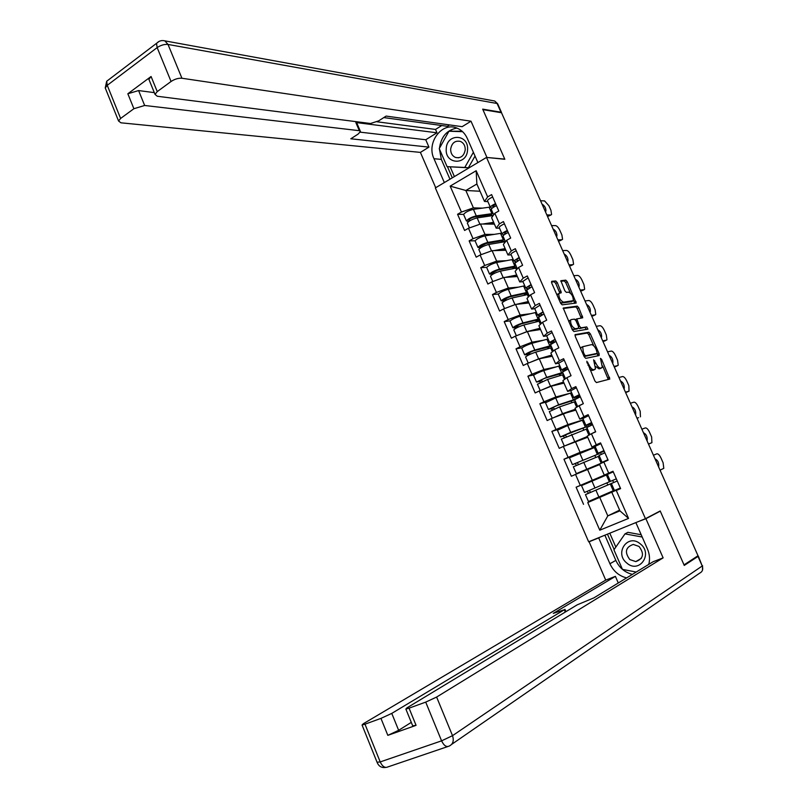<?xml version="1.0" encoding="UTF-8"?>
<svg xmlns="http://www.w3.org/2000/svg" width="808" height="808" viewBox="0 0 808 808"><rect width="100%" height="100%" fill="white"/><g stroke="black" fill="none" stroke-linecap="round" stroke-linejoin="round"><path stroke-width="1.21" d="M586.78 361.237L594.92 381.022L596.435 382.568L609.808 379.063L601.617 359.328L600.445 358.358L602.354 367.347L600.617 368.094C599.051 368.094 597.465 366.448 595.85 363.166L593.607 359.833L595.526 368.913L593.739 369.7C592.143 369.7 590.527 368.034 588.891 364.711L586.78 361.237M557.298 282.588L555.763 280.962L551.763 281.285L551.723 283.053L560.621 303.222L562.156 304.848L576.215 303.03L567.287 281.76L565.782 280.154L560.853 280.709L564.822 290.769L566.337 292.375L568.65 292.153C571.832 293.839 573.367 296.677 573.266 300.667L563.509 302.172C560.277 300.515 558.712 297.637 558.803 293.556L561.287 292.728L557.298 282.588L555.732 283.406L554.207 281.78L551.43 282.002M504.838 159.277L482.901 109.635L501.516 112.746L698.011 555.742L684.023 564.883L660.197 510.959L645.451 518.696L486.517 157.429L504.838 159.277M575.256 334.552L575.245 336.401L584.245 356.803L585.77 358.368L599.152 355.55L599.132 353.702L590.325 333.805L588.84 332.25L575.094 334.623M572.397 329.937L563.226 308.03L577.286 306.131L578.77 307.717L582.74 317.786L576.801 318.918L579.538 326.24L581.043 327.816L586.719 326.917L587.911 329.149L573.933 331.533L572.397 329.937M645.451 518.696L588.648 541.794L435.35 187.931L486.517 157.429M463.6 214.403L457.57 214.282L464.6 230.472L468.489 228.26L480.467 224.028L494.425 224.129M457.57 214.282L461.439 212.049L450.167 186.133L476.164 170.72L487.638 196.899L491.607 194.607L498.799 211.009L494.809 213.282L499.435 223.826L503.435 221.574L510.676 238.067L506.656 240.299L511.302 250.904L515.332 248.692L522.614 265.287L518.564 267.468L523.241 278.134L527.301 275.962L534.623 292.647L530.543 294.799L535.239 305.525L539.34 303.394L546.703 320.17L542.582 322.271L547.309 333.058L551.44 330.977L558.843 347.854L554.692 349.904L559.449 360.752L563.61 358.712L571.054 375.69L566.873 377.7L571.65 388.608L575.851 386.618L583.346 403.677L579.124 405.646L583.932 416.625L588.163 414.676L595.698 431.836L591.436 433.755L596.274 444.794L600.546 442.885L608.121 460.156L603.829 462.035L608.697 473.124L612.999 471.266L620.615 488.628L616.292 490.466L628.543 518.413L599.778 530.2L587.759 502.546L617.948 489.507M617.665 489.163L587.759 502.546M583.548 504.333L576.114 487.214L580.306 485.406L575.528 474.417L599.677 464.56M575.054 455.197L563.964 459.227L571.357 476.245L575.528 474.417M563.964 459.227L568.115 457.368L563.368 446.45L587.719 437.259M559.52 429.008L551.874 431.401L559.227 448.329L563.368 446.45M551.874 431.401L555.995 429.502L551.268 418.645L563.247 413.767L575.831 410.1M546.501 401.96L539.855 403.727L547.168 420.554L551.268 418.645M539.855 403.727L543.935 401.778L539.249 390.991L551.218 386.204L564.014 383.103M534.139 374.841L527.907 376.205L535.169 392.951L539.249 390.991M527.907 376.205L531.957 374.225L527.291 363.489L539.259 358.803L552.258 356.237M522.069 347.783L516.019 348.844L523.251 365.489L527.291 363.489M516.019 348.844L520.039 346.814L515.393 336.138L527.371 331.543L540.562 329.533M510.171 320.837L504.202 321.635L511.383 338.188L515.393 336.138M504.202 321.635L508.181 319.564L503.566 308.949L515.544 304.444L528.937 302.96M498.385 294.021L492.446 294.577L499.596 311.029L503.566 308.949M492.446 294.577L496.405 292.456L491.809 281.901L503.788 277.487L517.373 276.538M486.709 267.347L480.76 267.66L487.87 284.032L491.809 281.901M480.76 267.66L484.679 265.509L480.114 255.015L492.092 250.682L505.869 250.268M475.114 240.804L469.135 240.895L476.205 257.176L480.114 255.015M469.135 240.895L473.023 238.703L468.489 228.26M499.506 228.149L496.183 228.149L491.607 217.695L494.809 213.282M480.467 224.028L485.002 234.431L493.961 234.371M496.183 228.149L499.435 223.826M473.023 238.703L485.002 234.431M511.201 254.853L507.929 254.974L503.334 244.46L506.656 240.299M492.092 250.682L496.657 261.146L505.899 260.721M507.929 254.974L511.302 250.904M484.679 265.509L496.657 261.146M522.968 281.699L519.736 281.952L515.11 271.387L518.564 267.468M503.788 277.487L508.373 288.012L518.009 287.183M519.736 281.952L523.241 278.134M496.405 292.456L508.373 288.012M534.795 308.707L531.614 309.08L526.967 298.455L530.543 294.799M515.544 304.444L520.16 315.019L530.331 313.736M531.614 309.08L535.239 305.525M508.181 319.564L520.16 315.019M546.683 335.855L543.562 336.37L538.885 325.685L542.582 322.271M527.371 331.543L532.007 342.188L542.946 340.33M543.562 336.37L547.309 333.058M520.039 346.814L532.007 342.188M558.641 363.156L555.571 363.802L550.864 353.056L554.692 349.904M539.259 358.803L543.925 369.498L556.015 366.903M555.571 363.802L559.449 360.752M531.957 374.225L543.925 369.498M570.812 390.577L567.64 391.395L562.913 380.588L566.873 377.7M551.218 386.204L555.914 396.96L569.903 393.314M567.64 391.395L571.65 388.608M543.935 401.778L555.914 396.96M583.639 417.958L579.79 419.14L575.033 408.272L579.124 405.646M563.247 413.767L567.963 424.584L583.447 419.786M579.79 419.14L583.932 416.625M555.995 429.502L567.963 424.584M598.667 444.642L592.001 447.046L587.224 436.108L591.436 433.755M575.336 441.481L580.083 452.359L595.314 446.864M592.001 447.046L596.274 444.794M568.115 457.368L580.083 452.359M613.08 471.458L604.283 475.104L599.475 464.115L603.829 462.035M587.497 469.357L592.264 480.295L610.505 472.529M613.141 471.599L610.585 472.7M604.283 475.104L608.697 473.124M580.306 485.406L592.264 480.295M611.383 483.538L617.251 480.962L611.383 483.538L614.433 490.496L619.696 488.295M613.181 471.69L612.615 472.145M612.545 471.993L610.585 473.013M610.505 472.842L576.114 487.214M620.494 488.365L616.292 490.466M599.728 497.385L607.798 515.888L619.938 510.858L611.797 492.274M619.625 510.141L607.798 515.888L599.778 530.2M620.413 488.173L617.847 489.264M619.938 510.858L628.543 518.413M487.87 201.596L484.507 201.465L476.871 184.012L465.832 190.486L473.407 207.868L482.144 208.121M480.033 191.243L465.832 190.486L450.167 186.133M484.507 201.465L487.638 196.899M476.871 184.012L476.164 170.72M461.439 212.049L473.407 207.868M619.049 488.577L617.676 489.183M589.729 369.236L592.143 370.458L593.739 369.7M593.638 370.024L592.143 370.458M595.759 366.559L599.031 368.852L600.617 368.094M600.495 368.428L599.031 368.852M608.313 379.538L602.647 365.984M593.729 345.814L588.759 334.583L587.275 333.027L574.932 335.128M597.87 355.813L597.102 353.439M584.467 354.672L585.537 355.772L597.294 353.349L596.203 349.601C594.607 346.349 593.032 344.693 591.456 344.642L582.649 346.733L583.366 352.167L584.467 354.672L583.507 355.146M595.809 354.066L584.113 356.52M580.76 348.904L581.053 347.511L582.427 346.834M563.146 308.494L575.73 306.919L577.286 306.131M581.265 318.14L577.215 308.505L575.73 306.919M578.649 328.129L579.467 328.604L586.719 326.917M586.396 329.492L585.154 327.695M571.236 319.584L570.589 320.059C570.468 324.22 572.024 327.109 575.276 328.745L578.467 328.23L578.477 326.412L575.952 320.705L574.438 319.12L571.236 319.584M570.074 320.321L568.792 321.756M571.801 328.573L573.69 329.533L575.276 328.745M577.053 328.937L573.69 329.533M559.803 293.031L555.732 283.406M557.035 295.112L558.247 293.849M560.096 302.041L561.944 302.98L563.509 302.172M571.569 301.667L561.944 302.98M570.367 293.001L565.741 282.558L564.247 280.962L560.782 281.245M574.751 303.354L573.458 299.99M591.951 481.093L594.961 487.992L584.517 492.466L581.528 485.588L607.454 474.569M594.961 487.992L610.424 481.356L607.384 474.427M587.335 491.264L588.335 493.324L585.457 494.617L612.05 483.174L587.749 493.627L590.406 492.436L589.416 490.375M588.446 501.505L614.332 490.284M606.879 482.881L607.808 485.002M612.676 480.406L613.615 482.548M616.322 478.841L610.434 481.366M613.262 471.862L607.384 474.417M653.43 455.237L656.854 453.813C658.146 453.631 659.52 455.025 660.974 457.995L663.115 462.812L663.792 468.337L660.055 470.155M655.035 458.833L655.035 458.833C657.742 460.106 658.975 462.59 658.742 466.307M626.856 563.085C639.128 574.064 653.43 553.935 640.33 543.895C627.897 533.048 613.959 553.157 626.856 563.085M629.836 559.57L635.815 561.611C643.41 558.762 644.491 553.712 639.037 546.45L633.26 544.43C625.523 547.178 624.382 552.217 629.836 559.57M636.189 572.054L622.453 569.367L613.928 549.814L624.988 533.886L627.907 532.331L641.199 534.745M624.988 533.886L642.198 537.017M648.965 563.681L648.238 564.701M446.228 148.904C444.844 164.64 467.165 165.691 467.559 149.743C468.892 133.785 446.481 133.088 446.228 148.904M450.652 149.147C450.652 153.217 452.278 155.994 455.52 157.469C460.863 158.499 464.095 155.914 465.246 149.722C465.256 145.692 463.661 142.935 460.469 141.42C455.076 140.329 451.793 142.905 450.652 149.147M475.033 156.075L468.377 167.771L447.097 166.65L439.249 148.632L448.945 131.239L462.58 131.674M473.387 152.318L464.782 167.468L447.097 166.65M468.377 167.771L464.782 167.468M637.441 521.948L645.895 518.685L663.126 557.863L436.623 697.062L452.52 735.674L702.243 565.994L698.001 556.429L684.255 565.428L660.277 511.141L645.895 518.685M635.926 522.736L647.44 548.965C649.632 554.126 650.087 559.257 648.794 564.368M632.381 574.377C624.837 572.488 619.312 567.822 615.827 560.388L609.929 563.742C613.444 571.256 619.009 575.973 626.614 577.902M609.929 563.742L598.688 537.886L589.113 541.774L605.727 580.104L615.403 576.356L553.288 613.373L564.317 609.757L391.769 713.393L398.647 730.311L387.83 735.351L416.07 725.342L412.696 725.816M618.282 582.982L615.403 576.356M605.727 580.104L363.277 723.766L362.055 725.018L364.984 724.19L380.204 761.924L441.592 740.845L425.705 702.112L409.06 708.161L405.858 709.06L406.949 707.869L577.185 604.849L593.93 597.849L653.056 561.762L663.126 557.863M658.379 511.919L660.277 511.141M590.729 540.946L589.113 541.774M600.283 537.067L598.688 537.886M364.984 724.19L380.952 718.383L391.769 713.393M425.705 702.112L436.623 697.062M698.001 556.429L697.102 556.338M411.292 722.382L398.647 730.311M615.827 560.388L604.869 535.199M607.454 534.149L614.151 549.511M609.788 533.199L615.837 547.077M444.339 182.568L433.977 158.711C426.099 142.612 442.178 121.21 457.257 128.23C461.721 130.138 465.065 133.532 467.287 138.4L477.881 162.57M501.606 112.938L500.97 112.211L482.689 109.141L504.758 159.105L486.648 157.439M486.881 157.297L471.003 121.2L462.136 126.674L386.123 116.079L378.649 120.887L370.508 123.503L157.277 96.253L155.035 94.395L148.894 79.335L151.076 76.497L127.836 93.768L138.592 90.567L154.318 92.627M383.78 117.584L447.41 126.311L449.632 124.927M377.063 121.786L435.502 129.431L441.764 125.533M435.502 129.431L436.966 132.795L425.745 139.754L428.947 147.127L420.402 152.399L120.927 122.806L118.564 120.998L120.604 118.453L133.896 108.716L127.836 93.768M435.714 187.708L420.402 152.399M471.003 121.2L181.931 78.245C178.356 78.002 174.73 79.083 171.064 81.487L157.247 91.607L155.035 94.395M138.592 90.567L144.652 105.474L359.338 130.694L360.459 131.542L358.096 134.108L350.813 138.784L428.947 147.127M144.652 105.474L133.896 108.716M359.338 130.694L355.833 122.513L436.966 132.795M149.409 80.608L148.894 79.335M355.833 122.513L356.964 123.372L360.247 131.027M360.247 132.169L425.745 139.754M449.965 179.214L441.34 159.398L433.977 158.711M456.904 128.088C446.864 129.987 441.057 136.703 439.471 148.238M439.431 149.036L441.34 159.398M447.44 166.68L452.298 177.821M462.035 131.179L449.349 131.26M450.187 166.903L454.399 176.568M462.348 131.462L452.238 131.351M452.349 131.148L449.612 130.785M576.377 465.358L575.266 463.61L572.407 464.63L599.142 453.702L574.7 463.651L577.326 462.701L578.437 464.449M569.448 457.823L595.445 447.157M600.788 463.489L578.619 472.65L599.597 464.388M573.357 466.792L599.324 456.015M594.85 455.399L595.738 457.429M599.617 464.428L576.326 473.629L602.172 462.822M600.475 452.571L601.273 454.369M564.388 437.512L563.287 436.108L560.368 436.956L570.69 432.351L587.224 426.503L562.661 435.977L565.327 435.179L566.428 436.603M557.439 430.209L567.711 425.523L583.497 419.887M587.446 436.643L568.63 444.269M561.318 439.138L587.355 428.705M582.891 428.068L583.74 430.007M586.76 436.906L587.022 437.502M565.55 445.551L587.396 436.502M588.345 424.897L588.971 426.321M574.751 399.92L556.894 405.636L550.682 408.464L553.409 407.798L554.429 408.929M545.501 402.758L555.692 397.97L571.62 392.779M552.399 409.858L551.379 408.757L548.4 409.424L558.651 404.757L575.043 399.344M575.538 409.434L554.672 417.261M549.359 411.625L559.58 406.879L575.458 401.536M571.004 400.899L571.812 402.738M574.841 409.676L575.124 410.312M552.48 418.15L562.54 413.676L575.447 409.222M576.286 397.374L576.75 398.425M562.984 373.064L544.945 378.225L538.774 381.093L541.552 380.578L542.461 381.437M533.623 375.447L533.563 375.326C535.492 373.872 538.885 372.286 543.744 370.579L559.813 365.812M540.441 382.376L539.542 381.558L536.492 382.053L546.693 377.326L562.721 372.458M563.701 382.376L552.813 385.82M537.461 384.275L547.602 379.427L563.63 374.528M559.166 373.872L559.944 375.619M562.994 382.598L563.287 383.275M541.612 390.042L550.551 386.184L563.57 382.083M549.814 386.769L544.117 389.042M564.287 370.014L564.59 370.69M560.075 373.589L560.358 374.225M551.288 346.359L533.068 350.975L526.927 353.884L529.765 353.51L530.523 354.106M521.806 348.299L521.736 348.137C523.614 346.571 526.988 344.966 531.856 343.329L548.056 338.996M528.503 355.055L527.765 354.5L524.655 354.833C526.543 353.298 529.917 351.702 534.785 350.046L550.955 345.602M551.925 355.469L542.653 358.136M525.624 357.065L525.564 356.924C527.452 355.389 530.836 353.793 535.704 352.136L551.854 347.662M547.41 346.986L548.137 348.652M551.207 355.671L551.521 356.389M530.795 362.115L538.633 358.853L551.753 355.086M535.845 360.136L534.674 360.59M548.319 346.733L548.672 347.521M603.93 450.611L598.112 453.258L604.253 451.349M600.889 443.673L595.092 446.349L598.112 453.258M604.172 451.147L600.435 452.268L603.96 450.672M648.501 444.107L651.905 442.683L648.46 444.026M604.889 452.783L599.071 455.439M607.939 459.732L602.091 462.338L606.697 460.772M608.091 460.095L604.414 461.348L607.949 459.772M641.875 429.179L645.36 427.927C646.673 427.806 648.056 429.22 649.501 432.179L651.632 436.966L651.905 442.683M643.471 432.765L643.471 432.765C646.168 434.058 647.4 436.532 647.198 440.168L646.865 440.441M591.618 422.544L585.871 425.311L592.254 424.008M588.588 415.645L582.891 418.504M592.082 423.614L588.194 424.321L591.668 422.655M638.603 417.675L636.926 418.029M637.017 418.231L638.461 417.746M592.567 424.705L586.84 427.513M595.597 431.613L590.608 434.219M592.375 433.341L595.637 431.704M630.381 403.263L633.927 402.172C635.26 402.101 636.654 403.546 638.098 406.495L640.209 411.262L640.441 416.847M631.967 406.828L631.967 406.828C634.654 408.151 635.896 410.595 635.704 414.181M579.376 394.637L573.7 397.516L580.003 396.92M576.356 387.769L570.751 390.779M580.073 396.223L576.013 396.536L579.437 394.799M627.291 391.961L629.038 391.163L625.463 392.173M625.604 392.486L627.069 392.072M580.316 396.779L574.67 399.738M583.325 403.657L577.67 406.576M618.948 377.488L622.554 376.558C623.907 376.548 625.311 378.003 626.745 380.942L628.856 385.679L629.038 391.163M620.524 381.022L620.524 381.022C623.19 382.376 624.443 384.81 624.281 388.325M567.196 366.882L561.59 369.882L565.954 370.003M564.206 360.065L558.671 363.216M565.469 378.73L562.52 372.003L568.135 369.014L563.903 368.913L567.287 367.095M616.039 366.377L617.686 365.6L614.05 366.448M614.242 366.882L615.736 366.529M607.565 351.834L611.242 351.076C612.615 351.116 614.019 352.591 615.454 355.52L617.554 360.237L618.221 365.196L617.686 365.6M609.141 355.358L609.141 355.358C611.797 356.742 613.06 359.146 612.908 362.6L612.484 362.923M555.086 339.289L549.551 342.4L552.985 342.844M552.106 332.502L546.663 335.805M555.106 341.814L551.854 341.43L555.197 339.552M604.839 340.936L606.394 340.168L602.697 340.865M602.94 341.41L604.455 341.117M556.015 341.41L550.541 344.663M596.254 326.331L599.98 325.725C601.384 325.816 602.788 327.321 604.222 330.24L606.303 334.926L606.97 339.754L606.394 340.168M601.152 337.35L601.606 337.017L601.101 337.259M597.819 329.836L597.819 329.836C600.465 331.229 601.728 333.633 601.606 337.017M539.653 319.806L537.047 320.968L537.956 320.12L537.219 319.918L521.251 323.877L515.15 326.816L518.625 326.937M510.06 321.291L509.979 321.109C511.797 319.423 515.15 317.796 520.039 316.241L536.381 312.322M516.605 327.917L512.878 327.765C514.706 326.109 518.059 324.493 522.948 322.907L539.259 318.887M540.209 328.704L531.977 330.846M513.858 330.017L513.777 329.836C515.615 328.189 518.968 326.573 523.857 324.988L540.148 320.938M535.704 320.251L536.401 321.826M539.491 328.896L539.815 329.644M519.918 334.401L526.776 331.674L540.007 328.25M536.633 320.029L537.047 320.968M543.047 311.848L537.583 315.08L540.421 315.716M540.087 305.101L534.724 308.545M542.461 314.655L539.875 314.11L543.188 312.161M593.708 315.615L595.163 314.878L591.416 315.413M591.698 316.059L593.244 315.847M543.976 313.959L538.582 317.352M584.992 300.95L588.79 300.505C590.204 300.647 591.618 302.172 593.052 305.081L595.122 309.747L595.779 314.443L595.163 314.878M586.547 304.444L586.547 304.434C589.194 305.858 590.456 308.242 590.355 311.575L589.86 311.908M528.079 293.385L525.483 294.556L526.372 293.647L525.604 293.375L509.505 296.93L503.435 299.899L506.737 299.95M498.385 294.435L498.284 294.223C500.041 292.425 503.374 290.779 508.283 289.294L524.756 285.8M504.717 300.95L501.172 300.839C502.94 299.071 506.273 297.435 511.181 295.93L527.624 292.334M528.553 302.091L521.049 303.838M502.152 303.111L502.071 302.909C503.839 301.142 507.182 299.505 512.08 298L528.513 294.364M524.069 293.668L524.725 295.152M527.836 302.263L528.18 303.05M509.03 306.889L515.019 304.636M516.171 304.374L528.321 301.556M525.008 293.466L525.483 294.556M531.078 284.567L525.675 287.901L528.099 288.678M528.129 277.851L522.847 281.436M530.068 287.567L527.967 286.941L531.23 284.921M582.619 290.415L583.992 289.708L580.174 290.092M580.518 290.85L582.083 290.698M531.997 286.658L526.685 290.193M573.801 275.7L577.649 275.417C579.084 275.609 580.508 277.154 581.932 280.053L583.992 284.699L584.649 289.264L583.992 289.708M578.639 286.608L579.164 286.254L578.609 286.547M575.346 279.174L575.346 279.174C577.972 280.629 579.245 282.982 579.164 286.254M516.575 267.115L513.979 268.286L514.837 267.317L514.039 266.973L497.819 270.125L491.779 273.134L494.769 273.175M486.759 267.731L486.658 267.488C488.355 265.569 491.668 263.913 496.597 262.499L513.201 259.419M492.729 274.235L489.527 274.074C491.234 272.185 494.557 270.529 499.475 269.094L516.049 265.913M516.969 275.619L509.979 277.053M490.517 276.356L490.416 276.124C492.133 274.245 495.456 272.589 500.374 271.155L516.938 267.943M512.504 267.226L513.11 268.62M516.241 275.77L516.605 276.599M498.203 279.548L502.626 277.912M505.04 277.397L516.696 275.013M513.433 267.044L513.979 268.286M519.17 257.429L513.837 260.883L515.948 261.741M516.241 250.753C513.07 252.227 511.302 253.379 510.929 254.237L511.04 254.48M517.857 260.59L516.13 259.924L519.352 257.833M571.589 265.357L572.882 264.681L569.004 264.893M569.388 265.771L570.983 265.68M520.079 259.509L514.847 263.186M562.651 250.581L566.56 250.45C568.014 250.692 569.458 252.268 570.872 255.156L572.923 259.772L573.569 264.216L572.882 264.681M567.479 261.439L568.024 261.075L567.448 261.378M564.186 254.045L564.196 254.035C566.812 255.52 568.095 257.863 568.024 261.075M502.677 242.047L503.374 241.127L502.546 240.713L486.194 243.471L480.194 246.521L482.568 246.713M475.215 241.168L475.094 240.895C476.74 238.865 480.033 237.188 484.972 235.845L501.707 233.179M480.659 247.783L477.942 247.44C479.599 245.45 482.901 243.763 487.84 242.41L504.535 239.643M505.131 240.986L503.313 241.935M505.444 249.288L498.849 250.48M478.942 249.753L478.831 249.49C480.487 247.501 483.79 245.824 488.729 244.46L505.424 241.653M500.99 240.925L501.566 242.238M504.707 249.419L505.091 250.288M487.598 252.308L490.072 251.409M493.85 250.632L505.141 248.601M501.94 240.764L502.505 242.077M507.333 230.442C504.172 231.916 502.414 233.108 502.071 234.007L503.95 234.936M504.414 223.806C501.263 225.281 499.506 226.482 499.172 227.391L499.294 227.664M505.788 233.744L504.354 233.058L507.535 230.906M560.611 240.42L561.823 239.774L557.884 239.835M558.328 240.814L559.934 240.794M508.242 232.512C505.071 233.987 503.323 235.168 502.97 236.067L503.091 236.33M551.571 225.594L555.54 225.614C557.015 225.917 558.459 227.502 559.863 230.381L561.903 234.977L562.56 239.309L561.823 239.774M556.369 236.391L556.944 236.027L556.348 236.35M553.106 229.028L553.106 229.028C555.712 230.532 556.995 232.866 556.944 236.027M491.577 215.776L491.971 215.079L491.113 214.595L474.629 216.958C471.63 217.736 469.65 218.766 468.68 220.039L470.569 220.342M463.721 214.746L463.59 214.453C465.176 212.312 468.458 210.615 473.417 209.343L490.274 207.08M468.771 221.432L466.428 220.968C468.024 218.857 471.306 217.16 476.266 215.877L493.092 213.504M493.981 223.109L487.699 224.079M489.547 214.766L490.082 215.999M493.244 223.22L493.637 224.119M467.428 223.281L467.307 222.998C468.913 220.897 472.195 219.2 477.144 217.907L493.173 215.544M482.629 224.038L493.648 222.341M490.496 214.635L491.032 215.857M495.556 203.606C492.405 205.091 490.678 206.313 490.365 207.282L492.052 208.262M492.658 197.011C489.517 198.495 487.79 199.727 487.487 200.707L487.618 201.01M493.85 207.01L492.638 206.343L495.779 204.121M549.692 215.615L550.824 214.989L546.824 214.908M547.309 215.999L548.945 216.029M496.455 205.666C493.304 207.151 491.577 208.373 491.264 209.333L491.385 209.626M540.542 200.738L544.572 200.909L548.915 205.737L550.945 210.302L551.591 214.524L550.824 214.989M545.319 211.474L545.925 211.11L545.299 211.454M542.067 204.151L542.067 204.151C544.673 205.686 545.955 207.999 545.925 211.11M587.931 365.176L588.891 364.711M593.264 370.205L594.86 369.438M593.87 361.257L594.809 360.812M594.91 363.61L595.85 363.166M600.132 368.599L601.707 367.842M600.697 359.762L601.617 359.328M608 378.073L609.585 377.326M586.881 362.792L587.84 362.327M587.275 333.027L588.84 332.25M588.759 334.583L590.325 333.805M597.556 354.47L599.132 353.702M584.093 356.469L585.537 355.772M595.728 354.106L597.294 353.349M582.406 352.642L583.366 352.167M577.215 308.505L578.77 307.717M580.962 316.958L582.518 316.17M575.458 319.534L576.861 318.837M576.094 321.018L577.023 320.554M578.599 326.715L579.538 326.24M579.467 328.604L581.043 327.816M576.892 329.018L578.467 328.23M559.51 291.951L561.065 291.132M571.074 301.919L572.63 301.121M564.247 280.962L565.782 280.154M565.741 282.558L567.287 281.76M574.448 302.232L575.993 301.445M554.207 281.78L555.763 280.962M590.305 492.516L588.234 493.405M595.9 490.143L598.92 497.061M610.272 483.941L613.262 490.759M606.374 475.023L609.353 481.821M698.324 556.156L702.243 565.994C703.364 569.327 702.505 571.731 699.637 573.175L451.702 744.34M447.693 746.592L387.85 766.933C384.972 768.236 382.426 766.57 380.204 761.924L377.053 762.237M409.06 708.161L416.07 725.342M387.83 735.351L380.952 718.383M565.297 612.04L564.317 609.757M441.592 740.845C443.885 745.612 446.41 747.36 449.167 746.087C453.025 744.219 454.136 740.744 452.52 735.674L441.592 740.845M151.076 76.497L157.247 91.607M171.064 81.487L157.156 47.601L107.242 85.315L120.604 118.453M500.97 112.211L497.102 103.495L168.024 44.45L181.931 78.245M157.156 47.601C160.792 45.167 164.418 44.117 168.024 44.45L164.862 40.865C161.59 40.057 158.802 40.925 156.52 43.47L157.156 47.601M105.757 89.213L105.242 87.951L107.242 85.315L106.696 81.244L109.494 79.123M159.024 41.44L106.696 81.244L105.242 87.951L118.564 120.998M492.769 100.657L494.698 101.01L497.768 104.03L501.495 112.433M575.266 463.61L577.326 462.701M583.73 462.237L586.729 469.105M598.233 456.439L601.202 463.216M579.801 453.227L582.79 460.095M594.345 447.571L597.304 454.328M563.287 436.108L565.327 435.179M571.62 434.482L574.599 441.309M586.255 429.088L588.911 435.169M567.711 425.523L570.69 432.351M582.386 420.261L585.335 426.988M551.379 408.757L553.409 407.798M559.58 406.879L562.54 413.676M574.337 401.889L576.68 407.222M555.692 397.97L558.651 404.757M570.499 393.112L573.428 399.798M539.542 381.558L541.552 380.578M547.602 379.427L550.551 386.184M562.489 374.831L564.509 379.427M543.744 370.579L546.693 377.326M558.671 366.105L561.59 372.761M527.765 354.5L529.765 353.51M535.704 352.136L538.633 358.853M550.713 347.935L552.399 351.793M531.856 343.329L534.785 350.046M546.915 339.249L549.804 345.864M516.059 327.594L518.039 326.584M523.857 324.988L526.776 331.674M538.997 321.18L540.37 324.311M520.039 316.241L522.948 322.907M535.219 312.544L538.098 319.12M504.404 300.839L506.374 299.808M512.08 298L514.989 304.646M527.341 294.566L528.402 296.98M508.283 289.294L511.181 295.93M523.584 285.981L526.442 292.526M492.022 272.801L492.254 273.336M500.374 271.155L503.233 277.689M515.746 268.104L516.504 269.811M496.597 262.499L499.475 269.094M512.009 259.56L514.858 266.074M480.427 246.157L480.679 246.753M488.729 244.46L491.537 250.884M504.222 241.774L504.667 242.794M484.972 235.845L487.84 242.41M500.506 233.29L503.344 239.764M468.892 219.665L469.175 220.321M477.144 217.907L479.901 224.22M473.417 209.343L476.266 215.877M489.062 207.151L491.88 213.595M581.053 347.511L582.649 346.733M575.316 319.665L576.801 318.918M569.014 320.857L570.589 320.059M557.237 294.364L558.803 293.556M590.406 492.436L588.335 493.324M585.457 494.617L588.456 501.516M641.37 558.318L635.815 561.611M458.793 157.792L455.52 157.469M362.055 725.018L377.215 762.641C378.871 766.408 381.679 768.004 385.658 767.428M702.475 570.246L702.566 565.711M565.933 611.656L564.933 609.313M405.858 709.06L412.848 726.18M164.862 40.865L494.698 101.01L497.647 103.747M598.859 453.066L599.122 453.662M573.337 466.772L576.326 473.629M569.438 457.783L572.407 464.63M586.669 425.23L587.184 426.422M561.297 439.077L564.257 445.895M557.409 430.149L560.368 436.956M574.538 397.546L575.266 399.213M549.319 411.535L552.238 418.251M545.45 402.657L548.4 409.424M562.469 370.014L563.125 371.508M537.411 384.154L540.209 390.597M533.563 375.326L536.492 382.053M550.48 342.632L551.066 343.976M525.564 356.924L528.25 363.105M521.736 348.137L524.655 354.833M602.091 462.338L599.061 455.419M585.871 425.311L582.861 418.433M589.83 434.34L586.81 427.452M573.7 397.516L570.7 390.688M577.629 406.495L574.629 399.647M561.59 369.882L558.611 363.085M549.551 342.4L546.592 335.643M553.329 351.026L550.48 344.511M538.552 315.413L539.067 316.584M513.777 329.836L516.362 335.774M509.979 321.109L512.878 327.765M537.583 315.08L534.644 308.353M541.269 323.483L538.502 317.17M590.355 311.575L589.83 311.837M526.685 288.345L527.129 289.355M502.071 302.909L504.535 308.585M498.284 294.223L501.172 300.839M525.675 287.901L522.756 281.214M529.27 296.092L526.594 289.991M514.888 261.418L515.262 262.277M490.416 276.124L492.779 281.548M486.658 267.488L489.527 274.074M513.837 260.883L510.929 254.237M517.342 268.862L514.746 262.954M503.162 234.643L503.465 235.34M478.831 249.49L481.083 254.661M475.094 240.895L477.942 247.44M502.071 234.007L499.172 227.391M505.475 241.774L502.97 236.067M491.496 208.02L491.729 208.565M467.307 222.998L469.448 227.927M463.59 214.453L466.428 220.968M490.365 207.282L487.487 200.707M493.678 214.847L491.264 209.333"/></g></svg>
